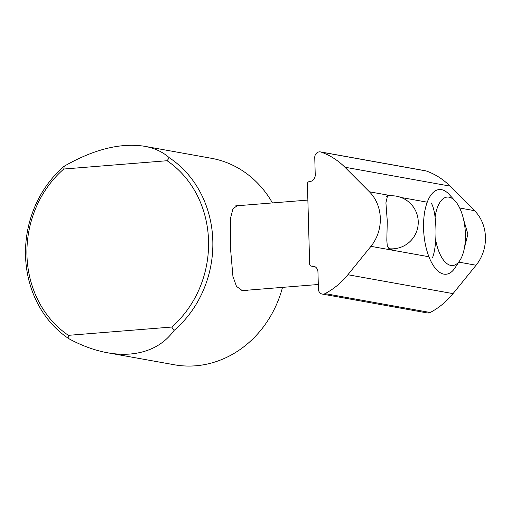 <?xml version="1.0" encoding="UTF-8"?>
<svg xmlns="http://www.w3.org/2000/svg" width="511" height="511" viewBox="0 0 511 511"><rect width="100%" height="100%" fill="white"/><g stroke="black" fill="none" stroke-linecap="round" stroke-linejoin="round"><path stroke-width="0.77" d="M169.294 157.752L167.065 160.729L63.779 169.026L64.245 166.184C93.986 149.212 120.775 142.582 144.6 146.287C154.558 148.107 162.785 151.927 169.294 157.752A104.889 93.289 -79.8 0 1 174.117 330.4C163.878 344.44 149.25 352.315 130.216 354.027C122.991 354.602 115.422 354.18 107.514 352.769C94.88 350.469 82.067 345.826 69.068 338.838L68.429 335.337L171.715 327.046L174.117 330.4M144.6 146.287L211.318 158.276A104.889 93.289 100.2 0 1 272.44 202.931M282.519 287.367A104.889 93.289 100.2 0 1 195.687 365.793A104.889 93.289 100.2 0 1 174.232 364.752L107.514 352.769M64.245 166.184A104.889 93.289 -79.8 0 0 69.068 338.838M248.365 290.107L244.935 290.912L242.565 290.816L236.484 286.384L232.933 276.438L230.327 246.398L230.71 217.443L233.01 208.692L238.056 205.167L240.968 205.454M68.429 335.337A101.702 90.46 100.2 0 1 63.779 169.026M167.065 160.729A101.702 90.46 100.2 0 1 171.715 327.046M435.104 217.079A34.346 15.285 -94.6 0 1 455.141 200.989A34.346 15.285 -94.6 0 1 465.189 230.078A34.346 15.285 -94.6 0 1 459.906 260.399A34.346 15.285 -94.6 0 1 448.3 264.494A34.346 15.285 -94.6 0 1 435.723 240.183M455.141 200.989L449.099 194.384A42.49 18.907 85.4 0 0 444.73 190.827A42.49 18.907 85.4 0 0 439.281 189.536A42.49 18.907 85.4 0 0 423.542 227.357A42.49 18.907 85.4 0 0 440.635 272.951A42.49 18.907 85.4 0 0 446.084 274.241A42.49 18.907 85.4 0 0 455.001 267.885L459.906 260.399M395.329 248.621L390.34 249.413L387.332 246.526L386.814 240.234L387.281 221.091L385.914 202.822L387.606 195.477L389.931 195.822M463.592 219.57L467.884 234.064L464.32 248.442M432.613 257.423C437.729 244.29 436.796 211.164 431.105 202.873M370.935 246.34L347.889 274.739A76.478 68.02 100.2 0 1 325.06 293.614A5.321 4.733 100.2 0 1 322.243 294.068A5.321 4.733 100.2 0 1 318.436 289.207L317.951 271.941A6.375 5.666 -79.8 0 0 313.39 266.129A6.375 5.666 -79.8 0 0 312.087 266.065L311.614 266.103A2.127 1.891 100.2 0 1 309.66 264.142L307.418 183.89A2.127 1.891 100.2 0 1 309.251 181.622L309.723 181.584A6.375 5.666 -79.8 0 0 315.236 174.794L314.757 157.529A5.321 4.733 100.2 0 1 320.448 151.908A5.321 4.733 100.2 0 1 321.106 152.086A76.478 68.02 100.2 0 1 344.887 167.218L369.415 191.797A38.798 34.505 100.2 0 1 370.935 246.34L428.933 256.758M322.243 294.068L427.375 312.949A5.321 4.733 -79.8 0 0 430.192 312.496A76.478 68.02 -79.8 0 0 453.027 293.621L476.067 265.228A38.798 34.505 -79.8 0 0 474.547 210.679L450.019 186.1A76.478 68.02 -79.8 0 0 426.238 170.968A5.321 4.733 -79.8 0 0 425.58 170.795L320.448 151.908M347.889 274.739L453.027 293.621M458.782 262.117L476.067 265.228M369.415 191.797L391.509 195.764M401.103 197.489L427.253 202.184M311.614 266.103L315 266.71M312.087 266.065L314.635 266.525M321.106 152.086L426.238 170.968M344.887 167.218L450.019 186.1M459.689 208.009L474.547 210.679M325.06 293.614L430.192 312.496M241.799 290.638L318.302 284.499M235.635 205.882L307.865 200.088M315.14 266.793L311.18 266.084M388.711 248.704A26.553 26.553 0 0 0 417.96 218.427A26.553 26.553 0 0 0 386.048 196.371"/></g></svg>
